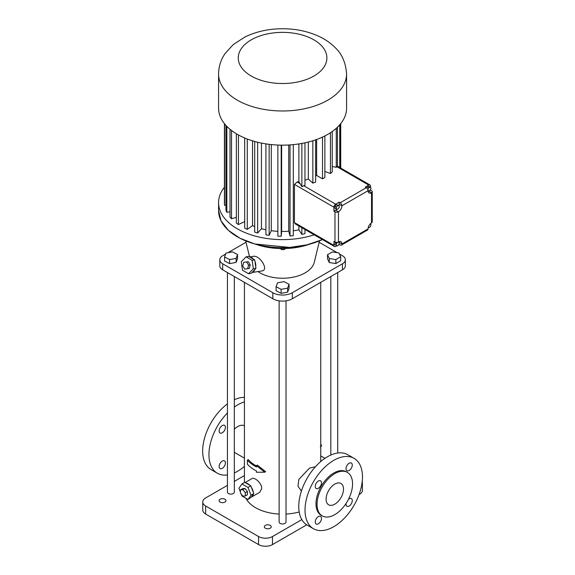 <?xml version="1.0" encoding="UTF-8"?>
<svg xmlns="http://www.w3.org/2000/svg" width="575" height="575" viewBox="0 0 575 575"><rect width="100%" height="100%" fill="white"/><g stroke="black" fill="none" stroke-linecap="round" stroke-linejoin="round"><path stroke-width="0.86" d="M333.931 245.388A2.465 1.423 120 0 0 334.442 246.51L295.255 223.891L294.443 222.59L333.931 245.388L333.931 241.363L334.973 241.967A2.465 1.423 0 0 0 338.452 241.967L338.452 211.816A4.923 2.846 120 0 0 341.938 205.785A2.465 1.423 60 0 0 340.199 202.774L339.149 202.17L339.149 204.182L341.938 205.785L368.05 190.713A4.923 2.846 120 0 0 369.064 192.963A4.923 2.846 120 0 0 371.529 192.718A2.465 1.423 180 0 0 372.248 191.719L372.248 221.871A2.465 1.423 180 0 1 371.529 222.87A4.923 2.846 120 0 0 368.05 228.9A2.465 1.423 60 0 1 367.54 230.029L341.428 245.108A2.465 1.423 60 0 1 340.199 244.986L338.927 244.512M334.442 246.51A2.465 1.423 120 0 0 335.671 246.388L336.835 245.719M339.149 244.382L339.149 243.376M339.149 242.492L339.149 242.37A4.923 2.846 120 0 0 339.092 241.665M335.57 242.219L334.815 244.569L337.36 246.007L338.905 244.612L339.308 242.585L338.323 242.039M336.964 209.178A4.923 2.846 120 0 1 335.671 210.213L333.931 211.212L333.931 207.194A2.465 1.423 -60 0 1 335.671 204.182L339.149 202.17M338.955 205.62A4.923 2.846 120 0 0 339.149 204.182M339.221 205.771L336.512 204.657L335.053 206.281L334.909 208.215L336.296 209.02L337.611 209.329L339.07 207.704L339.221 205.771L337.906 205.462L336.447 207.079L336.296 209.02M370.041 190.361L370.487 189.563M370.487 187.083L370.487 186.092A2.465 1.423 120 0 0 369.977 184.963A2.465 1.423 120 0 0 368.74 185.085L336.77 166.628L337.453 166.182L337.453 127.219M368.05 190.713A2.465 1.423 60 0 0 366.304 187.694L365.262 187.091L368.74 185.085M368.108 191.417A4.923 2.846 120 0 0 368.74 191.116L369.279 190.807M368.05 190.929L369.905 190.612L371.004 188.622L370.544 187.112L369.15 186.314L367.583 186.789L366.85 188.111M336.512 204.657L337.906 205.462M335.053 206.281L336.447 207.079M367.799 189.542L368.338 191.094M367.583 186.789L368.978 187.594L367.878 189.585M370.544 187.112L368.978 187.594M368.287 227.298L369.042 227.714L370.588 226.32L370.99 224.293L370.257 223.891L370.99 224.293M335.218 242.542L336.605 243.347L336.21 245.374M337.856 242.226L336.605 243.347M338.344 242.025L339.308 242.585M333.931 211.212L334.973 211.816A2.465 1.423 0 0 0 338.452 211.816L335.671 210.213M294.443 222.59L294.443 184.395L297.174 181.952A49.86 28.786 0 0 0 298.885 181.635L298.885 143.937M339.149 242.37L341.938 243.98A2.465 1.423 60 0 1 341.428 245.108M368.05 228.9L341.938 243.98A4.923 2.846 120 0 0 340.918 241.723A4.923 2.846 120 0 0 338.452 241.967M332.242 166.463L336.26 167.354A58.168 33.58 0 0 0 336.77 166.628M324.861 171.429L330.431 173.521A58.168 33.58 0 0 0 332.242 171.911L332.242 131.51M315.639 175.979A49.86 28.786 0 0 0 316.638 175.454L322.51 178.847A58.168 33.58 0 0 0 324.861 177.488L324.861 135.937M304.966 180.147A49.86 28.786 0 0 0 308.322 179.084L312.85 183.109A58.168 33.58 0 0 0 315.639 182.059L315.639 139.84M335.671 204.182L303.701 185.718A58.168 33.58 0 0 0 304.966 185.423L304.966 142.816M303.701 185.718L301.861 186.731L301.861 143.434M298.885 181.635L301.861 186.731M370.487 190.109L371.529 190.713A2.465 1.423 180 0 1 372.248 191.719M337.424 166.168L369.977 184.963M293.315 230.783A49.86 28.786 0 0 0 298.885 229.871L298.885 225.982M298.885 229.871L301.861 234.356L301.861 227.7M301.861 234.356A58.168 33.58 0 0 0 304.966 233.666L304.966 229.497M336.26 167.354L336.26 128.326M330.431 173.521L330.431 132.739M322.51 178.847L322.51 137.08M316.638 175.454L316.638 139.488M312.85 183.109L312.85 140.76M308.322 179.084L308.322 142.032M346.581 74.031L346.581 108.201A64.005 36.951 180 0 1 327.836 134.327A64.005 36.951 180 0 1 258.082 142.341A64.005 36.951 180 0 1 218.572 108.201L218.572 74.031C218.673 66.542 220.843 59.707 225.091 53.533L233.313 44.519L245.101 36.908C256.285 31.539 268.676 28.815 282.268 28.75C296.175 28.736 308.847 31.488 320.275 37.016C326.047 39.855 331.056 43.434 335.326 47.761C342.024 54.057 345.783 62.812 346.581 74.031A64.005 36.951 180 0 1 327.836 100.158A64.005 36.951 180 0 1 258.082 108.172A64.005 36.951 180 0 1 218.572 74.031M277.876 145.051L277.876 236.145A58.168 33.58 0 0 0 281.189 236.246L281.628 231.452A49.86 28.786 0 0 0 288.729 231.236L290.03 235.98A58.168 33.58 0 0 0 293.315 235.678L293.315 144.627M314.173 234.808A64.005 36.951 180 0 1 218.572 202.673A64.005 36.951 180 0 1 224.43 187.227M265.923 143.879L265.923 234.852A58.168 33.58 0 0 0 269.136 235.347L271.285 230.712A49.86 28.786 0 0 0 277.876 231.33M254.696 141.464L254.696 232.149A58.168 33.58 0 0 0 257.658 233.019L261.438 228.742A49.86 28.786 0 0 0 265.923 229.806M244.691 137.986L244.691 228.153A58.168 33.58 0 0 0 247.279 229.36L252.511 225.63A49.86 28.786 0 0 0 254.696 226.536M236.347 133.759L236.347 223.05A58.168 33.58 0 0 0 238.438 224.545L244.691 221.619M230.014 129.289L230.014 217.055A58.168 33.58 0 0 0 231.524 218.766L236.347 217.35M225.982 125.465L225.982 210.436A58.168 33.58 0 0 0 226.845 212.29L230.014 211.794M224.43 123.639L224.43 203.471A58.168 33.58 0 0 0 224.602 205.39L225.982 205.347M339.739 167.505L339.739 124.818M340.263 167.807L340.263 124.214M340.723 168.072L340.723 123.639M224.602 205.39L224.602 123.862M226.845 212.29L226.845 126.371M231.524 218.766L231.524 130.489M238.438 224.545L238.438 134.96M247.279 229.36L247.279 139.028M252.511 225.63L252.511 140.825M257.658 233.019L257.658 142.241M261.438 228.742L261.438 143.082M269.136 235.347L269.136 144.332M271.285 230.712L271.285 144.577M281.189 236.246L281.189 145.144M281.628 231.452L281.628 145.152M288.729 231.236L288.729 144.979M290.03 235.98L290.03 144.9M309.788 244.131A51.7 29.85 180 0 1 255.365 244.131M281.484 248.594L281.484 249.6L280.435 248.572M284.323 248.587L284.323 249.586L281.484 249.6M285.322 248.558L284.323 249.586M319.47 240.882L314.273 262.322A32.006 18.479 180 0 1 305.203 272.823A32.006 18.479 180 0 1 257.974 271.572M251.893 272.528L262.322 270.89C267.483 269.898 262.983 260.338 256.953 256.917L254.445 256.177L249.579 256.946L245.683 240.882M246.021 242.269L227.88 252.741M225.637 254.035L222.69 255.738A9.847 5.685 0 0 0 219.808 259.756A9.847 5.685 0 0 0 222.69 263.781L272.83 292.725A13.786 7.957 0 0 0 292.323 292.725L342.456 263.781A9.847 5.685 0 0 0 345.345 259.756A9.847 5.685 0 0 0 342.456 255.738L339.401 253.97M337.158 252.677L319.132 242.269M327.513 254.718L327.513 258.736L329.281 262.545L335.872 263.566L340.695 260.777L340.695 256.759L338.927 252.95L332.336 251.936L327.513 254.718L329.281 258.52L335.872 259.541L340.695 256.759M276.086 286.695L276.086 290.72L281.146 293.358L287.637 292.15L289.067 288.298L289.067 284.28L284.007 281.635L277.517 282.842L276.086 286.695L281.146 289.34L287.637 288.125L289.067 284.28M224.559 256.946L224.559 260.971L229.619 263.609L236.109 262.401L237.54 258.549L237.54 254.531L232.48 251.886L225.989 253.093L224.559 256.946L229.619 259.591L236.109 258.376L237.54 254.531M248.529 273.714L251.146 273.305L252.001 272.421A7.878 5.829 -98.9 0 0 255.092 269.229L255.947 268.345L255.724 266.843A7.878 5.829 -98.9 0 0 254.933 261.417L254.718 259.907L253.64 259.289A7.878 5.829 -98.9 0 0 251.821 257.722A7.878 5.829 -98.9 0 0 249.766 257.047L248.688 256.428L246.071 256.838L241.27 261.798L242.499 270.236L248.529 273.714L253.331 268.755L252.102 260.317L246.071 256.838M219.808 259.756L219.808 265.787A9.847 5.685 0 0 0 222.69 269.812L272.83 298.756A13.786 7.957 0 0 0 292.323 298.756L342.456 269.812A9.847 5.685 0 0 0 345.345 265.787L345.345 259.756M335.872 263.566L335.872 259.541M329.281 262.545L329.281 258.52M287.637 292.15L287.637 288.125M281.146 293.358L281.146 289.34M236.109 262.401L236.109 258.376M229.619 263.609L229.619 259.591M253.64 259.289L249.766 257.047M255.724 266.843L254.933 261.417M252.001 272.421L255.092 269.229M254.718 259.907L252.102 260.317M255.947 268.345L253.331 268.755M315.438 466.763L309.558 468.1L298.856 479.378L297.972 486.198L301.415 491.057M245.956 498.317A38.158 22.03 0 0 0 279.127 514.064M286.019 514.064A38.158 22.03 0 0 0 299.194 511.951M256.457 465.613L257.334 465.11L265.664 471.673L264.744 472.197L256.457 465.613L256.457 466.936A39.387 22.741 180 0 1 247.379 460.115L248.292 459.59A38.158 22.03 0 0 0 256.457 465.973M241.22 494.105L241.96 496.009L247.99 499.488L251.311 497.116A7.878 4.55 -120 0 0 251.699 496.937L259.821 492.243L261.747 488.47C261.884 483.18 254.402 476.768 251.943 478.601L245.108 482.547M227.434 272.543L227.434 492.121A3.45 1.991 0 0 0 229.562 493.961A3.45 1.991 0 0 0 233.313 493.53A3.45 1.991 0 0 0 234.327 492.121L234.327 276.525M279.127 300.833L279.127 521.971A3.45 1.991 0 0 0 281.254 523.811A3.45 1.991 0 0 0 285.013 523.379A3.45 1.991 0 0 0 286.019 521.971L286.019 300.833M247.617 268.748L249.255 268.489L250.218 264.881L248.263 261.668L243.707 262.322L242.743 265.93L244.698 269.143L247.617 268.748L248.58 265.132L246.625 261.927L243.707 262.322M244.418 475.561L234.327 481.39M227.434 485.365L205.634 497.95A9.847 5.685 0 0 0 202.752 501.975A9.847 5.685 0 0 0 205.634 505.993L258.556 536.547A9.847 5.685 0 0 0 272.478 536.547L301.817 519.606M361.862 484.128A9.847 5.685 0 0 0 362.401 482.274A9.847 5.685 0 0 0 362.25 481.268M324.983 458.318L320.735 455.86M270.214 525.392A3.45 1.991 0 0 0 266.462 524.961A3.45 1.991 0 0 0 264.335 526.793A3.45 1.991 0 0 0 267.777 528.784A3.45 1.991 0 0 0 271.228 526.793A3.45 1.991 0 0 0 270.214 525.392M224.954 499.258A3.45 1.991 0 0 0 221.202 498.827A3.45 1.991 0 0 0 219.075 500.667A3.45 1.991 0 0 0 222.518 502.658A3.45 1.991 0 0 0 225.968 500.667A3.45 1.991 0 0 0 224.954 499.258M264.744 472.197L256.457 472.276L256.457 470.954A39.387 22.741 180 0 1 247.379 464.14L247.379 460.115M244.418 425.759A14.03 8.1 120 0 0 234.327 429.194M251.699 496.937A7.878 4.55 -120 0 0 253.252 494.356L253.791 493.594L253.252 492.207A7.878 4.55 -120 0 0 251.311 487.212L250.779 485.825L249.701 485.199A7.878 4.55 -120 0 0 245.82 482.964L244.749 482.339L241.96 483.949L238.948 488.24L240.451 492.114M320.297 446.94L320.735 446.574M320.735 443.936L321.713 446.006M248.263 261.668L246.625 261.927M250.218 264.881L248.58 265.132M354.063 458.354L347.796 454.732A40.617 23.453 120 0 0 327.491 456.744A40.617 23.453 120 0 0 300.948 492.538A40.617 23.453 120 0 0 307.179 525.09L313.447 528.705A40.617 23.453 120 0 0 354.063 505.253A40.617 23.453 120 0 0 354.063 458.354A40.617 23.453 120 0 0 333.752 460.367A40.617 23.453 120 0 0 307.215 496.16A40.617 23.453 120 0 0 313.447 528.705M202.752 501.975L202.752 510.011A9.847 5.685 0 0 0 205.634 514.036L258.556 544.582A9.847 5.685 0 0 0 272.478 544.582L306.727 524.817M359.066 494.593L359.519 494.335A9.847 5.685 0 0 0 362.401 490.317L362.401 482.274M244.418 401.918A40.617 23.453 120 0 0 237.662 404.886A40.617 23.453 120 0 0 234.327 407.043M227.434 412.972A40.617 23.453 120 0 0 217.357 473.232A40.617 23.453 120 0 0 227.434 474.95M234.327 472.923A40.617 23.453 120 0 0 244.418 466.39M219.147 430.977A4.435 2.559 -60 0 1 221.08 426.521A4.435 2.559 -60 0 1 224.494 425.327A4.435 2.559 -60 0 1 224.494 430.445A4.435 2.559 -60 0 1 220.06 433.004A4.435 2.559 -60 0 1 219.147 430.977M219.147 466.512A4.435 2.559 -60 0 1 221.08 462.048A4.435 2.559 -60 0 1 224.494 460.863A4.435 2.559 -60 0 1 224.494 465.98A4.435 2.559 -60 0 1 220.06 468.539A4.435 2.559 -60 0 1 219.147 466.512M251.311 497.116L253.252 494.356M249.701 485.199L245.82 482.964M253.252 492.207L251.311 487.212M352.274 465.067A4.435 2.559 120 0 0 351.354 463.04A4.435 2.559 120 0 0 346.926 465.599A4.435 2.559 120 0 0 346.926 470.717A4.435 2.559 120 0 0 350.34 469.531A4.435 2.559 120 0 0 352.274 465.067M321.504 482.835A4.435 2.559 120 0 0 320.584 480.808A4.435 2.559 120 0 0 316.149 483.367A4.435 2.559 120 0 0 316.149 488.484A4.435 2.559 120 0 0 319.571 487.298A4.435 2.559 120 0 0 321.504 482.835M321.504 518.37A4.435 2.559 120 0 0 320.584 516.343A4.435 2.559 120 0 0 316.149 518.902A4.435 2.559 120 0 0 316.149 524.019A4.435 2.559 120 0 0 319.571 522.833A4.435 2.559 120 0 0 321.504 518.37M346.071 503.47A4.435 2.559 120 0 0 346.926 506.252A4.435 2.559 120 0 0 350.34 505.066A4.435 2.559 120 0 0 352.274 500.602A4.435 2.559 120 0 0 351.354 498.575A4.435 2.559 120 0 0 348.522 499.222M227.434 403.873A40.617 23.453 120 0 0 204.161 439.616A40.617 23.453 120 0 0 211.09 469.61L217.357 473.232M244.418 397.354A40.617 23.453 120 0 0 234.327 399.747M250.779 485.825L247.99 487.427L241.96 483.949M253.791 493.594L251.009 495.204L247.99 487.427M247.99 499.488L251.009 495.204M347.357 472.384L346.308 471.78A25.113 14.497 120 0 0 333.752 473.024A25.113 14.497 120 0 0 317.35 495.154A25.113 14.497 120 0 0 321.202 515.279L322.244 515.876A25.113 14.497 120 0 0 347.357 501.378A25.113 14.497 120 0 0 347.357 472.384A25.113 14.497 120 0 0 334.801 473.628A25.113 14.497 120 0 0 318.392 495.758A25.113 14.497 120 0 0 322.244 515.876M245.324 495.959L247.415 494.752L247.415 491.503L244.979 488.47L242.535 488.685L240.451 489.893L240.451 493.142L242.887 496.175L245.324 495.959L245.324 492.71L242.887 489.677L240.451 489.893M244.979 488.47L242.887 489.677M247.415 491.503L245.324 492.71M343.505 489.109A12.312 7.108 120 0 0 340.953 483.474A12.312 7.108 120 0 0 328.641 490.576A12.312 7.108 120 0 0 328.641 504.793A12.312 7.108 120 0 0 338.129 501.493A12.312 7.108 120 0 0 343.505 489.109M334.973 241.967L334.973 211.816M333.931 207.194L294.443 184.395M366.304 187.694L340.199 202.774M300.294 183.756L297.174 181.952M368.74 191.116L371.529 192.718L371.529 222.87M322.424 239.574A64.005 36.951 180 0 1 254.768 243.937A64.005 36.951 180 0 1 218.572 210.651L221.073 220.901L228.383 230.338L239.919 238.23L254.79 243.972L289.714 247.408L307.036 244.835L322.446 239.588A63.933 36.915 180 0 1 237.338 236.799M313.907 76.037A44.311 25.58 180 0 1 239.775 64.565A44.311 25.58 180 0 1 294.048 33.235A44.311 25.58 180 0 1 313.907 76.037M222.69 269.812L222.69 263.781M272.83 298.756L272.83 292.725M292.323 298.756L292.323 292.725M342.456 269.812L342.456 263.781M205.634 514.036L205.634 505.993M258.556 544.582L258.556 536.547M272.478 544.582L272.478 536.547M359.519 494.335L359.519 493.314M218.572 202.673L218.572 210.651M320.735 461.574L320.735 282.354M244.418 482.533L244.418 282.354M337.719 453.014L337.719 272.543M330.826 455.041L330.826 276.525M234.327 452.324L244.418 458.153"/></g></svg>
